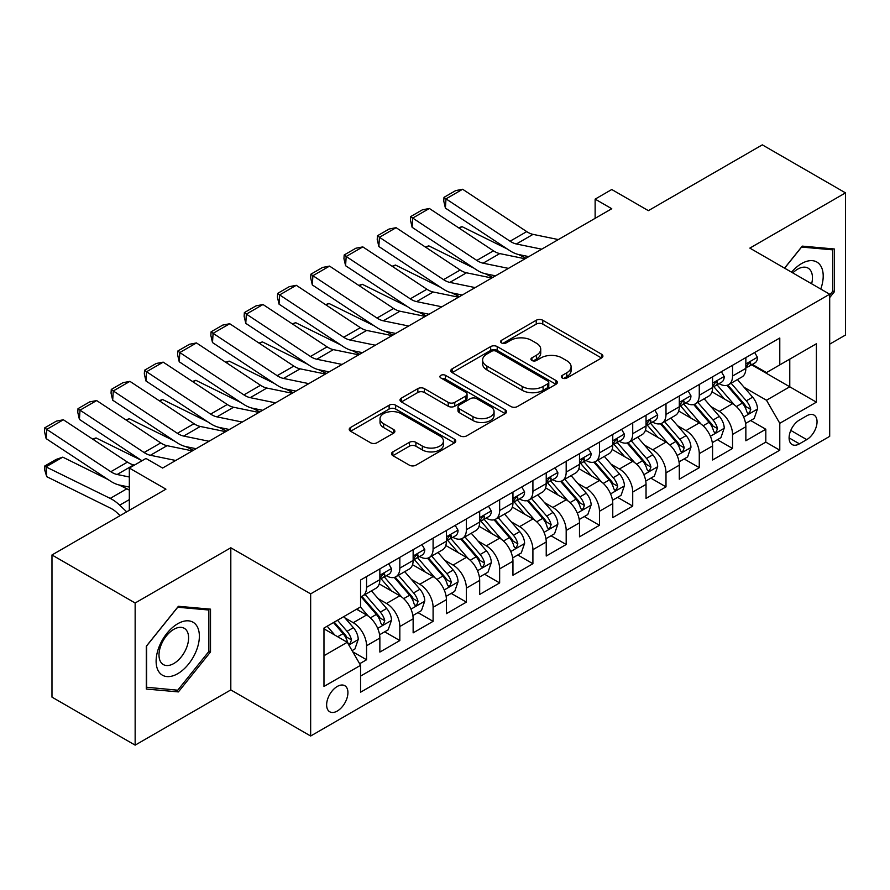 <?xml version="1.0" encoding="UTF-8"?>
<svg xmlns="http://www.w3.org/2000/svg" width="890" height="890" viewBox="0 0 890 890"><rect width="100%" height="100%" fill="white"/><g stroke="black" fill="none" stroke-linecap="round" stroke-linejoin="round"><path stroke-width="1.33" d="M562.291 378.016A3.237 1.869 0 0 0 566.863 378.016L601.562 357.98A4.617 2.67 0 0 0 602.908 356.1A4.617 2.67 0 0 0 601.562 354.209L542.778 320.267A4.617 2.67 0 0 0 536.236 320.267L501.537 340.303A3.237 1.869 0 0 0 500.592 341.627A3.237 1.869 0 0 0 501.537 342.939A3.237 1.869 0 0 0 506.11 342.939L510.604 340.347A14.774 8.533 0 0 1 531.508 340.347L536.403 343.184A14.774 8.533 0 0 1 540.731 349.214A14.774 8.533 0 0 1 536.403 355.243L531.909 357.836A3.237 1.869 0 0 0 530.963 359.159A3.237 1.869 0 0 0 531.909 360.483A3.237 1.869 0 0 0 536.481 360.483L540.975 357.891A14.774 8.533 0 0 1 561.879 357.891L566.774 360.717A14.774 8.533 0 0 1 571.102 366.747A14.774 8.533 0 0 1 566.774 372.788L562.291 375.38A3.237 1.869 0 0 0 561.334 376.693A3.237 1.869 0 0 0 562.291 378.016L562.291 375.38M337.277 711.043A15.052 8.689 120 0 0 347.111 697.782A15.052 8.689 120 0 0 344.808 685.712A15.052 8.689 120 0 0 337.277 686.457A15.052 8.689 120 0 0 327.442 699.729A15.052 8.689 120 0 0 329.745 711.789A15.052 8.689 120 0 0 337.277 711.043M392.868 451.875A4.617 2.67 0 0 0 391.522 453.767A4.617 2.67 0 0 0 392.868 455.647L409.367 465.17A4.617 2.67 0 0 0 415.897 465.17L454.434 442.92A4.617 2.67 0 0 0 455.78 441.04A4.617 2.67 0 0 0 454.434 439.148L395.649 405.217A4.617 2.67 0 0 0 389.119 405.217L350.582 427.467A4.617 2.67 0 0 0 349.225 429.347A4.617 2.67 0 0 0 350.582 431.238L370.496 442.731A4.617 2.67 0 0 0 377.026 442.731L393.525 433.207A4.617 2.67 0 0 0 394.882 431.327A4.617 2.67 0 0 0 393.525 429.447L383.646 423.74A12.36 7.131 0 0 1 380.03 418.689A12.36 7.131 0 0 1 387.651 412.103A12.36 7.131 0 0 1 401.112 413.65L439.816 435.989A12.36 7.131 0 0 1 443.431 441.04A12.36 7.131 0 0 1 435.811 447.626A12.36 7.131 0 0 1 422.349 446.079L415.897 442.352A4.617 2.67 0 0 0 409.367 442.352L392.868 451.875L392.868 455.647M829.691 344.152L845.5 335.029L845.5 192.874L762.318 144.859L648.365 210.652L611.764 189.514L595.132 199.126L611.764 208.727L162.603 468.051L145.96 458.45L129.328 468.051L129.328 510.315M135.147 602.997L135.147 745.141L230.81 689.917L230.81 547.773L135.147 602.997L51.976 554.971L165.929 489.177L129.328 468.051M230.81 547.773L310.655 593.875L829.691 294.212L829.691 436.356L310.655 736.019L310.655 593.875M845.5 192.874L749.847 248.11L829.691 294.212M510.927 406.53A4.617 2.67 0 0 0 517.457 406.53L555.994 384.28A4.617 2.67 0 0 0 557.351 382.4A4.617 2.67 0 0 0 555.994 380.508L497.21 346.577A4.617 2.67 0 0 0 490.679 346.577L452.142 368.827A4.617 2.67 0 0 0 450.796 370.707A4.617 2.67 0 0 0 452.142 372.599L510.927 406.53M442.174 378.717A3.237 1.869 0 0 1 445.456 379.173L445.456 375.324L505.22 409.834A4.617 2.67 0 0 1 506.566 411.714A4.617 2.67 0 0 1 505.22 413.605L466.683 435.855A4.617 2.67 0 0 1 460.152 435.855L401.357 401.913L401.357 398.142A4.617 2.67 0 0 0 400.011 400.033A4.617 2.67 0 0 0 401.357 401.913M401.357 398.142L417.855 388.618A4.617 2.67 0 0 1 424.385 388.618L448.226 402.38A4.617 2.67 0 0 0 454.757 402.38L465.704 396.072A4.617 2.67 0 0 0 467.05 394.181A4.617 2.67 0 0 0 465.704 392.301L440.884 377.972A3.237 1.869 0 0 1 439.927 376.648A3.237 1.869 0 0 1 441.93 374.924A3.237 1.869 0 0 1 445.456 375.324M135.147 745.141L51.976 697.126L51.976 554.971M359.649 663.74L366.558 659.757L352.752 651.792M344.897 617.86L353.252 622.689A18.824 10.869 60 0 1 366.558 645.74L379.863 638.052L379.863 652.081L399.832 640.555L384.691 631.811M378.161 598.659L386.516 603.476A18.824 10.869 60 0 1 399.832 626.527L413.138 618.839L413.138 632.868L433.096 621.342L417.955 612.598M411.436 579.446L419.791 584.263A18.824 10.869 60 0 1 433.096 607.314L446.402 599.638L446.402 613.655L466.371 602.13L451.23 593.396M444.711 560.233L453.066 565.061A18.824 10.869 60 0 1 466.371 588.112L479.677 580.425L479.677 594.453L499.646 582.928L484.505 574.183M477.974 541.031L486.329 545.848A18.824 10.869 60 0 1 499.646 568.899L512.952 561.212L512.952 575.24L532.91 563.715L517.78 554.971M511.249 521.818L519.604 526.635A18.824 10.869 60 0 1 532.91 549.686L546.226 542.01L546.226 556.028L566.185 544.502L551.043 535.769M544.524 502.605L552.879 507.434A18.824 10.869 60 0 1 566.185 530.485L579.49 522.797L579.49 536.826L599.46 525.3L584.318 516.556M577.799 483.392L586.143 488.221A18.824 10.869 60 0 1 599.46 511.272L612.765 503.584L612.765 517.613L632.723 506.087L617.593 497.343M611.063 464.191L619.418 469.008A18.824 10.869 60 0 1 632.723 492.059L646.04 484.382L646.04 498.4L665.998 486.875L650.857 478.141M644.338 444.978L652.693 449.806A18.824 10.869 60 0 1 665.998 472.857L679.304 465.17L679.304 479.198L699.273 467.673L684.132 458.928M677.613 425.765L685.968 430.593A18.824 10.869 60 0 1 699.273 453.644L712.578 445.957L712.578 459.985L732.548 448.46L732.548 434.431A18.824 10.869 -120 0 0 719.231 411.38L710.876 406.563M717.407 439.716L732.548 448.46M379.863 638.052A18.824 10.869 -120 0 0 366.558 615.001L356.579 609.238M413.138 618.839A18.824 10.869 -120 0 0 399.832 595.788L379.251 583.918M446.402 599.638A18.824 10.869 -120 0 0 433.096 576.587L412.526 564.705M479.677 580.425A18.824 10.869 -120 0 0 466.371 557.374L445.79 545.492M512.952 561.212A18.824 10.869 -120 0 0 499.646 538.161L479.065 526.29M546.226 542.01A18.824 10.869 -120 0 0 532.91 518.959L512.34 507.078M579.49 522.797A18.824 10.869 -120 0 0 566.185 499.746L545.603 487.865M612.765 503.584A18.824 10.869 -120 0 0 599.46 480.533L578.878 468.663M646.04 484.382A18.824 10.869 -120 0 0 632.723 461.332L612.153 449.45M679.304 465.17A18.824 10.869 -120 0 0 665.998 442.119L645.428 430.237M712.578 445.957A18.824 10.869 -120 0 0 699.273 422.906L678.692 411.035M806.74 415.808L799.42 420.024A14.585 8.422 120 0 0 789.886 432.885A14.585 8.422 120 0 0 792.122 444.566A14.585 8.422 120 0 0 799.42 443.843L806.74 439.627A14.585 8.422 120 0 0 816.264 426.766A14.585 8.422 120 0 0 814.027 415.085A14.585 8.422 120 0 0 806.74 415.808M323.971 655.73L347.256 642.28L360.561 665.331L360.561 692.22L779.785 450.184L779.785 423.295L766.479 400.244L744.151 387.35M360.561 665.331L323.971 686.457L323.971 628.062L360.561 606.935L360.561 580.035L779.785 338L779.785 364.9L816.386 343.762L816.386 402.169L779.785 423.295M386.349 575.719L386.516 575.819A18.824 10.869 60 0 0 395.928 576.742L409.233 569.066A18.824 10.869 -120 0 0 413.138 560.444L413.138 549.686M419.613 556.506L419.791 556.606A18.824 10.869 60 0 0 429.203 557.541L442.508 549.853A18.824 10.869 -120 0 0 446.402 541.242L446.402 530.485M452.888 537.293L453.066 537.393A18.824 10.869 60 0 0 462.477 538.328L475.783 530.64A18.824 10.869 -120 0 0 479.677 522.029L479.677 511.272M486.163 518.091L486.329 518.191A18.824 10.869 60 0 0 495.741 519.115L509.058 511.439A18.824 10.869 -120 0 0 512.952 502.817L512.952 492.059M519.426 498.878L519.604 498.978A18.824 10.869 60 0 0 529.016 499.913L542.322 492.226A18.824 10.869 -120 0 0 546.226 483.615L546.226 472.857M552.701 479.666L552.879 479.766A18.824 10.869 60 0 0 562.291 480.7L575.596 473.013A18.824 10.869 -120 0 0 579.49 464.402L579.49 453.644M585.976 460.464L586.143 460.564A18.824 10.869 60 0 0 595.555 461.487L608.871 453.811A18.824 10.869 -120 0 0 612.765 445.189L612.765 434.431M619.251 441.251L619.418 441.351A18.824 10.869 60 0 0 628.83 442.286L642.135 434.598A18.824 10.869 -120 0 0 646.04 425.987L646.04 415.23M652.515 422.038L652.693 422.138A18.824 10.869 60 0 0 662.104 423.073L675.41 415.385A18.824 10.869 -120 0 0 679.304 406.774L679.304 396.017M685.79 402.836L685.968 402.936A18.824 10.869 60 0 0 695.368 403.86L708.685 396.184A18.824 10.869 -120 0 0 712.578 387.562L712.578 376.804M360.561 676.089L765.812 442.119L765.812 429.247L745.853 440.772L745.853 426.755A18.824 10.869 -120 0 0 732.548 403.704L711.967 391.822M719.064 383.623L719.231 383.724A18.824 10.869 -120 0 0 728.643 384.658A18.824 10.869 -120 0 0 732.548 376.036L732.548 365.278M728.643 384.658L741.948 376.971A18.824 10.869 -120 0 0 745.853 368.36L745.853 357.602M366.558 576.587L366.558 587.344A18.824 10.869 60 0 1 362.653 595.955A18.824 10.869 60 0 1 360.561 596.712M362.653 595.955L375.969 588.268A18.824 10.869 -120 0 0 379.863 579.657L379.863 568.899M399.832 557.374L399.832 568.132A18.824 10.869 60 0 1 395.928 576.742M433.096 538.161L433.096 548.919A18.824 10.869 60 0 1 429.203 557.541M466.371 518.959L466.371 529.717A18.824 10.869 60 0 1 462.477 538.328M499.646 499.746L499.646 510.504A18.824 10.869 60 0 1 495.741 519.115M532.91 480.533L532.91 491.291A18.824 10.869 60 0 1 529.016 499.913M566.185 461.332L566.185 472.089A18.824 10.869 60 0 1 562.291 480.7M599.46 442.119L599.46 452.877A18.824 10.869 60 0 1 595.555 461.487M632.723 422.906L632.723 433.664A18.824 10.869 60 0 1 628.83 442.286M665.998 403.704L665.998 414.462A18.824 10.869 60 0 1 662.104 423.073M699.273 384.491L699.273 395.249A18.824 10.869 60 0 1 695.368 403.86M699.273 453.644L699.273 467.673M665.998 472.857L665.998 486.875M632.723 492.059L632.723 506.087M599.46 511.272L599.46 525.3M566.185 530.485L566.185 544.502M532.91 549.686L532.91 563.715M499.646 568.899L499.646 582.928M466.371 588.112L466.371 602.13M433.096 607.314L433.096 621.342M399.832 626.527L399.832 640.555M366.558 645.74L366.558 659.757M347.256 642.28L323.971 628.83M766.479 400.244L789.775 386.794L789.775 359.137L816.386 343.762M751.661 364.8L816.386 402.169M752.328 364.411L766.479 372.576L779.785 364.9M230.81 689.917L310.655 736.019M595.132 199.126L595.132 218.328M750.671 420.514L765.812 429.247M765.812 442.119L779.785 450.184M829.691 297.583L834.353 291.798L834.353 248.989L802.246 246.118L784.546 268.135M146.294 689.038L178.401 691.908L210.507 651.97L210.507 609.16L178.401 606.29L146.294 646.229L146.294 689.038M832.695 290.83L834.353 291.798M208.85 651.002L210.507 651.97M175.007 689.95L178.401 691.908M563.581 378.473L566.774 376.626A14.774 8.533 0 0 0 571.102 370.596L571.102 366.747M540.731 349.214L540.731 353.052A14.774 8.533 0 0 1 536.403 359.093L533.21 360.94M601.495 358.014L542.778 324.116A4.617 2.67 0 0 0 536.236 324.116L502.839 343.395M555.939 384.324L497.21 350.415A4.617 2.67 0 0 0 490.679 350.415L452.209 372.632M547.84 383.724A3.237 1.869 0 0 0 548.785 382.4A3.237 1.869 0 0 0 547.84 381.076L496.231 351.283A3.237 1.869 0 0 0 491.658 351.283L486.93 354.02A14.774 8.533 0 0 0 482.603 360.061A14.774 8.533 0 0 0 486.93 366.09L522.196 386.449A14.774 8.533 0 0 0 543.1 386.449L547.84 383.724L547.84 387.562A3.237 1.869 0 0 0 548.785 386.238L548.785 382.4M482.603 360.061L482.603 363.899A14.774 8.533 0 0 0 486.93 369.928L486.93 366.09M547.84 387.562L543.1 390.298A14.774 8.533 0 0 1 522.196 390.298L486.93 369.928M401.423 401.946L417.855 392.468L417.855 388.618M467.05 394.181L467.05 398.03A4.617 2.67 0 0 1 465.704 399.91L454.757 406.229A4.617 2.67 0 0 1 448.226 406.229L424.385 392.468A4.617 2.67 0 0 0 417.855 392.468M445.456 379.173L505.153 413.639M472.968 416.665A12.36 7.131 0 0 0 486.43 418.211A12.36 7.131 0 0 0 494.061 411.625A12.36 7.131 0 0 0 490.435 406.585L476.806 398.709A4.617 2.67 0 0 0 470.276 398.709L459.329 405.028A4.617 2.67 0 0 0 457.983 406.908A4.617 2.67 0 0 0 459.329 408.799L472.968 416.665L472.968 420.514A12.36 7.131 0 0 0 486.43 422.06A12.36 7.131 0 0 0 494.061 415.463L494.061 411.625M457.983 406.908L457.983 410.757A4.617 2.67 0 0 0 459.329 412.637L459.329 408.799M472.968 420.514L459.329 412.637M443.431 441.04L443.431 444.878A12.36 7.131 0 0 1 435.811 451.475A12.36 7.131 0 0 1 422.349 449.928L415.897 446.202A4.617 2.67 0 0 0 409.367 446.202L392.935 455.691M380.03 418.689L380.03 422.539A12.36 7.131 0 0 0 383.646 427.578L383.646 423.74M393.458 433.252L383.646 427.578M454.367 442.964L395.649 409.055A4.617 2.67 0 0 0 389.119 409.055L350.638 431.272M745.575 423.451L754.175 418.489L757.49 408.888A12.471 7.198 -120 0 0 752.64 397.174L737.443 379.574M458.628 227.807L462.032 226.639L507.2 248.944M518.425 254.484L526.023 258.233M734.395 404.917L717.017 384.803M724.505 399.065L714.425 387.384A29.882 17.255 -120 0 0 713.491 386.349M726.952 385.337L742.327 403.137A12.471 7.198 60 0 1 746.766 411.725L747.678 413.205L749.358 412.96L750.76 409.422A12.471 7.198 -120 0 0 746.321 400.834L731.113 383.223M727.853 385.036L744.374 404.171A6.352 3.671 60 0 1 745.976 406.652L750.76 409.422M462.032 226.639L459.273 228.229M541.71 249.178L516.389 243.982A23.529 13.584 60 0 1 510.081 241.212L446.001 198.859L445.401 208.093L509.492 250.446A35.288 20.37 -120 0 0 518.948 254.596L528.816 256.62M754.664 352.507L757.49 357.402A12.471 7.198 60 0 1 754.909 362.92L748.59 366.569A12.471 7.198 -120 0 0 750.76 363.699L750.504 362.597L748.946 362.909L746.766 366.001A12.471 7.198 60 0 1 745.853 367.781M558.341 239.566L533.032 234.37A23.529 13.584 60 0 1 526.724 231.611L462.633 189.259L446.001 198.859L443.999 197.335L455.647 190.616L462.633 189.259M746.265 367.158L746.321 367.158A12.471 7.198 -120 0 0 748.59 366.569M445.401 208.093L443.754 201.029L443.999 197.335M820.747 289.039A30.583 17.655 120 0 0 801.578 263.574A30.583 17.655 120 0 0 791.566 272.195M811.635 283.776A20.937 12.093 120 0 0 808.109 268.135A20.937 12.093 120 0 0 797.64 269.169A20.937 12.093 120 0 0 792.801 272.907M784.613 268.179L801.578 247.064L832.695 249.845L832.695 291.319L829.691 295.046M830.626 248.655L832.695 249.845M196.468 650.39A30.583 17.655 120 0 0 188.558 620.842A30.583 17.655 120 0 0 159.01 647.041A30.583 17.655 120 0 0 166.931 676.578A30.583 17.655 120 0 0 196.468 650.39M186.622 647.586A20.937 12.093 120 0 0 184.274 628.307A20.937 12.093 120 0 0 160.979 645.294A20.937 12.093 120 0 0 163.337 664.574A20.937 12.093 120 0 0 186.622 647.586M146.628 687.414L146.628 645.94L177.744 607.236L208.85 610.017L208.85 651.491L177.744 690.195L146.294 687.225M206.792 608.827L208.85 610.017M712.3 442.664L720.9 437.702L724.226 428.09A12.471 7.198 -120 0 0 719.365 416.387L704.168 398.787M425.364 247.019L428.757 245.84L473.936 268.146M485.15 273.686L492.749 277.446M701.12 424.13L683.743 404.016M691.23 418.267L681.15 406.597A29.882 17.255 -120 0 0 680.227 405.551M693.677 404.538L709.052 422.338A12.471 7.198 60 0 1 713.502 430.927L714.403 432.407L716.094 432.173L717.496 428.624A12.471 7.198 -120 0 0 713.046 420.036L697.849 402.436M694.578 404.249L711.099 423.373A6.352 3.671 60 0 1 712.701 425.865L717.496 428.624M428.757 245.84L425.999 247.442M679.026 461.877L687.625 456.915L690.952 447.303A12.471 7.198 -120 0 0 686.101 435.599L670.893 418M392.089 266.232L395.494 265.053L440.661 287.359M451.875 292.899L459.474 296.648M667.845 443.331L650.479 423.217M657.966 437.48L647.875 425.798A29.882 17.255 -120 0 0 646.952 424.764M660.402 423.751L675.777 441.551A12.471 7.198 60 0 1 680.227 450.14L681.139 451.619L682.819 451.386L684.221 447.837A12.471 7.198 -120 0 0 679.771 439.248L664.574 421.649M661.315 423.462L677.835 442.586A6.352 3.671 60 0 1 679.437 445.067L684.221 447.837M395.494 265.053L392.724 266.644M645.762 481.078L654.35 476.117L657.677 466.516A12.471 7.198 -120 0 0 652.826 454.801L637.618 437.201M358.815 285.434L362.219 284.266L407.386 306.572M418.6 312.112L426.21 315.861M634.581 462.544L617.204 442.43M624.691 456.692L614.601 445.011A29.882 17.255 -120 0 0 613.677 443.976M627.139 442.964L642.513 460.764A12.471 7.198 60 0 1 646.952 469.353L647.864 470.832L649.544 470.588L650.946 467.05A12.471 7.198 -120 0 0 646.507 458.461L631.299 440.85M628.04 442.664L644.56 461.799A6.352 3.671 60 0 1 646.162 464.28L650.946 467.05M362.219 284.266L359.449 285.857M612.487 500.291L621.087 495.33L624.413 485.718A12.471 7.198 -120 0 0 619.551 474.014L604.355 456.414M325.54 304.647L328.944 303.468L374.123 325.773M385.337 331.314L392.935 335.074M601.306 481.757L583.929 461.643M591.416 475.894L581.337 464.224A29.882 17.255 -120 0 0 580.413 463.178M593.864 462.166L609.238 479.966A12.471 7.198 60 0 1 613.688 488.554L614.59 490.034L616.281 489.8L617.682 486.252A12.471 7.198 -120 0 0 613.232 477.663L598.024 460.063M594.765 461.877L611.285 481.001A6.352 3.671 60 0 1 612.887 483.493L617.682 486.252M328.944 303.468L326.185 305.07M508.435 268.38L483.114 263.184A23.529 13.584 60 0 1 476.818 260.425L412.726 218.072L412.126 227.306L476.217 269.659A35.288 20.37 -120 0 0 485.673 273.809L495.541 275.833M721.401 371.72L724.226 376.615A12.471 7.198 60 0 1 721.645 382.133L715.326 385.782A12.471 7.198 -120 0 0 717.496 382.911L717.229 381.799L715.671 382.11L713.502 385.214A12.471 7.198 60 0 1 712.578 386.983M525.078 258.779L499.757 253.583A23.529 13.584 60 0 1 493.449 250.824L429.358 208.471L412.726 218.072L410.724 216.548L422.372 209.829L429.358 208.471M713.001 386.36L713.046 386.36A12.471 7.198 -120 0 0 715.326 385.782M412.126 227.306L410.49 220.242L410.724 216.548M475.171 287.592L449.851 282.397A23.529 13.584 60 0 1 443.543 279.638L379.452 237.285L378.851 246.519L442.942 288.872A35.288 20.37 -120 0 0 452.398 293.01L462.266 295.035M688.126 390.921L690.952 395.828A12.471 7.198 60 0 1 688.37 401.346L682.052 404.995A12.471 7.198 -120 0 0 684.221 402.113L683.954 401.012L682.396 401.323L680.227 404.427A12.471 7.198 60 0 1 679.304 406.196M491.803 277.992L466.482 272.796A23.529 13.584 60 0 1 460.175 270.026L396.095 227.673L379.452 237.285L377.46 235.761L389.097 229.03L396.095 227.673M679.726 405.573L679.771 405.573A12.471 7.198 -120 0 0 682.052 404.995M378.851 246.519L377.215 239.455L377.46 235.761M441.896 306.805L416.576 301.61A23.529 13.584 60 0 1 410.268 298.84L346.188 256.487L345.587 265.721L409.667 308.074A35.288 20.37 -120 0 0 419.123 312.223L429.002 314.248M654.851 410.134L657.677 415.029A12.471 7.198 60 0 1 655.096 420.547L648.777 424.196A12.471 7.198 -120 0 0 650.946 421.326L650.69 420.225L649.133 420.536L646.952 423.629A12.471 7.198 60 0 1 646.04 425.409M458.528 297.193L433.207 291.998A23.529 13.584 60 0 1 426.911 289.239L362.82 246.886L346.188 256.487L344.185 254.963L355.833 248.243L362.82 246.886M646.452 424.786L646.507 424.786A12.471 7.198 -120 0 0 648.777 424.196M345.587 265.721L343.941 258.656L344.185 254.963M408.621 326.007L383.301 320.812A23.529 13.584 60 0 1 377.004 318.053L312.913 275.7L312.312 284.934L376.403 327.286A35.288 20.37 -120 0 0 385.859 331.436L395.727 333.461M621.587 429.347L624.413 434.242A12.471 7.198 60 0 1 621.832 439.76L615.502 443.409A12.471 7.198 -120 0 0 617.682 440.539L617.415 439.426L615.858 439.738L613.688 442.842A12.471 7.198 60 0 1 612.765 444.611M425.264 316.406L399.944 311.211A23.529 13.584 60 0 1 393.636 308.452L329.545 266.099L312.913 275.7L310.91 274.176L322.558 267.456L329.545 266.099M613.177 443.988L613.232 443.988A12.471 7.198 -120 0 0 615.502 443.409M312.312 284.934L310.677 277.869L310.91 274.176M579.212 519.504L587.812 514.542L591.138 504.93A12.471 7.198 -120 0 0 586.276 493.227L571.08 475.627M292.276 323.86L295.68 322.681L340.848 344.986M352.062 350.526L359.66 354.276M568.031 500.959L550.654 480.845M558.141 495.107L548.062 483.426A29.882 17.255 -120 0 0 547.139 482.391M560.589 481.379L575.964 499.179A12.471 7.198 60 0 1 580.413 507.767L581.315 509.247L583.006 509.013L584.407 505.464A12.471 7.198 -120 0 0 579.957 496.876L564.761 479.276M561.501 481.09L578.022 500.213A6.352 3.671 60 0 1 579.624 502.694L584.407 505.464M295.68 322.681L292.91 324.272M375.358 345.22L350.037 340.024A23.529 13.584 60 0 1 343.729 337.266L279.638 294.913L279.037 304.146L343.128 346.499A35.288 20.37 -120 0 0 352.585 350.638L362.453 352.663M588.312 448.549L591.138 453.455A12.471 7.198 60 0 1 588.557 458.973L582.238 462.622A12.471 7.198 -120 0 0 584.407 459.741L584.14 458.639L582.583 458.951L580.413 462.055A12.471 7.198 60 0 1 579.49 463.824M391.989 335.619L366.669 330.424A23.529 13.584 60 0 1 360.361 327.654L296.281 285.301L279.638 294.913L277.647 293.389L289.283 286.658L296.281 285.301M579.913 463.201L579.957 463.201A12.471 7.198 -120 0 0 582.238 462.622M279.037 304.146L277.402 297.082L277.647 293.389M545.937 538.706L554.537 533.744L557.863 524.143A12.471 7.198 -120 0 0 553.013 512.429L537.805 494.829M259.001 343.062L262.405 341.894L307.573 364.199M318.787 369.739L326.385 373.489M534.768 520.172L517.39 500.058M524.878 514.32L514.787 502.639A29.882 17.255 -120 0 0 513.864 501.604M527.325 500.592L542.7 518.392A12.471 7.198 60 0 1 547.139 526.98L548.051 528.46L549.731 528.215L551.133 524.677A12.471 7.198 -120 0 0 546.694 516.089L531.486 498.478M528.226 500.291L544.747 519.426A6.352 3.671 60 0 1 546.349 521.907L551.133 524.677M262.405 341.894L259.635 343.484M342.083 364.433L316.762 359.237A23.529 13.584 60 0 1 310.454 356.467L246.363 314.114L245.773 323.348L309.853 365.701A35.288 20.37 -120 0 0 319.31 369.851L329.189 371.875M555.037 467.762L557.863 472.657A12.471 7.198 60 0 1 555.282 478.175L548.963 481.824A12.471 7.198 -120 0 0 551.133 478.954L550.877 477.852L549.308 478.164L547.139 481.256A12.471 7.198 60 0 1 546.226 483.036M358.714 354.821L333.394 349.625A23.529 13.584 60 0 1 327.097 346.866L263.006 304.514L246.363 314.114L244.372 312.59L256.02 305.871L263.006 304.514M546.638 482.413L546.694 482.413A12.471 7.198 -120 0 0 548.963 481.824M245.773 323.348L244.127 316.284L244.372 312.59M512.673 557.919L521.273 552.957L524.599 543.345A12.471 7.198 -120 0 0 519.738 531.642L504.541 514.042M225.726 362.274L229.131 361.095L274.309 383.401M285.523 388.941L293.122 392.701M501.493 539.385L484.116 519.27M491.603 533.522L481.523 521.851A29.882 17.255 -120 0 0 480.589 520.806M494.05 519.793L509.425 537.593A12.471 7.198 60 0 1 513.875 546.182L514.776 547.662L516.467 547.428L517.858 543.879A12.471 7.198 -120 0 0 513.419 535.291L498.211 517.691M494.951 519.504L511.472 538.628A6.352 3.671 60 0 1 513.074 541.12L517.858 543.879M229.131 361.095L226.371 362.697M308.808 383.635L283.487 378.439A23.529 13.584 60 0 1 277.19 375.68L213.099 333.327L212.499 342.561L276.59 384.914A35.288 20.37 -120 0 0 286.046 389.064L295.914 391.088M521.763 486.975L524.599 491.87A12.471 7.198 60 0 1 522.018 497.388L515.688 501.037A12.471 7.198 -120 0 0 517.858 498.166L517.602 497.054L516.044 497.365L513.875 500.469A12.471 7.198 60 0 1 512.952 502.238M325.451 374.034L300.13 368.838A23.529 13.584 60 0 1 293.822 366.079L229.731 323.726L213.099 333.327L211.097 331.803L222.745 325.084L229.731 323.726M513.363 501.615L513.419 501.615A12.471 7.198 -120 0 0 515.688 501.037M212.499 342.561L210.863 335.497L211.097 331.803M479.399 577.132L487.998 572.17L491.325 562.558A12.471 7.198 -120 0 0 486.463 550.854L471.266 533.255M192.463 381.487L195.856 380.308L241.034 402.614M252.248 408.154L259.847 411.903M468.218 558.586L450.841 538.472M458.328 552.735L448.249 541.053A29.882 17.255 -120 0 0 447.325 540.019M460.775 539.006L476.15 556.806A12.471 7.198 60 0 1 480.6 565.395L481.501 566.874L483.192 566.641L484.594 563.092A12.471 7.198 -120 0 0 480.144 554.503L464.947 536.904M461.676 538.717L478.208 557.841A6.352 3.671 60 0 1 479.799 560.322L484.594 563.092M195.856 380.308L193.097 381.899M275.533 402.847L250.224 397.652A23.529 13.584 60 0 1 243.916 394.893L179.825 352.54L179.224 361.774L243.315 404.127A35.288 20.37 -120 0 0 252.771 408.265L262.639 410.29M488.499 506.176L491.325 511.082A12.471 7.198 60 0 1 488.744 516.601L482.425 520.25A12.471 7.198 -120 0 0 484.594 517.368L484.327 516.267L482.769 516.578L480.6 519.682A12.471 7.198 60 0 1 479.677 521.451M292.176 393.247L266.855 388.051A23.529 13.584 60 0 1 260.548 385.281L196.456 342.928L179.825 352.54L177.822 351.016L189.47 344.285L196.456 342.928M480.099 520.828L480.144 520.828A12.471 7.198 -120 0 0 482.425 520.25M179.224 361.774L177.588 354.709L177.822 351.016M446.124 596.333L454.723 591.372L458.05 581.771A12.471 7.198 -120 0 0 453.199 570.056L437.991 552.456M159.188 400.689L162.592 399.521L207.759 421.827M218.973 427.367L226.572 431.116M434.943 577.799L417.577 557.685M425.064 571.947L414.974 560.266A29.882 17.255 -120 0 0 414.05 559.231M427.5 558.219L442.886 576.019A12.471 7.198 60 0 1 447.325 584.608L448.237 586.087L449.917 585.843L451.319 582.305A12.471 7.198 -120 0 0 446.869 573.716L431.672 556.105M428.413 557.919L444.933 577.054A6.352 3.671 60 0 1 446.535 579.535L451.319 582.305M162.592 399.521L159.822 401.112M242.269 422.06L216.949 416.865A23.529 13.584 60 0 1 210.641 414.095L146.55 371.742L145.949 380.976L210.04 423.329A35.288 20.37 -120 0 0 219.496 427.478L229.364 429.503M455.224 525.389L458.05 530.284A12.471 7.198 60 0 1 455.469 535.802L449.15 539.451A12.471 7.198 -120 0 0 451.319 536.581L451.052 535.48L449.495 535.791L447.325 538.884A12.471 7.198 60 0 1 446.402 540.664M258.901 412.448L233.581 407.253A23.529 13.584 60 0 1 227.273 404.494L163.193 362.141L146.55 371.742L144.558 370.218L156.195 363.498L163.193 362.141M446.825 540.041L446.869 540.041A12.471 7.198 -120 0 0 449.15 539.451M145.949 380.976L144.314 373.911L144.558 370.218M412.86 615.546L421.448 610.585L424.775 600.973A12.471 7.198 -120 0 0 419.924 589.269L404.716 571.669M125.913 419.902L129.317 418.723L174.484 441.028M185.698 446.569L193.308 450.329M401.679 597.012L384.302 576.898M391.789 591.149L381.71 579.479A29.882 17.255 -120 0 0 380.775 578.433M394.237 577.421L409.611 595.221A12.471 7.198 60 0 1 414.05 603.809L414.963 605.289L416.642 605.055L418.044 601.506A12.471 7.198 -120 0 0 413.605 592.918L398.397 575.318M395.138 577.132L411.658 596.256A6.352 3.671 60 0 1 413.26 598.748L418.044 601.506M129.317 418.723L126.558 420.325M208.994 441.262L183.674 436.067A23.529 13.584 60 0 1 177.366 433.308L113.286 390.955L112.685 400.189L176.776 442.541A35.288 20.37 -120 0 0 186.233 446.691L196.1 448.716M421.949 544.602L424.775 549.497A12.471 7.198 60 0 1 422.194 555.015L415.875 558.664A12.471 7.198 -120 0 0 418.044 555.794L417.788 554.681L416.231 554.993L414.05 558.097A12.471 7.198 60 0 1 413.138 559.866M225.626 431.661L200.306 426.466A23.529 13.584 60 0 1 194.009 423.707L129.918 381.354L113.286 390.955L111.283 389.431L122.931 382.711L129.918 381.354M413.55 559.243L413.605 559.243A12.471 7.198 -120 0 0 415.875 558.664M112.685 400.189L111.039 393.124L111.283 389.431M379.585 634.759L388.185 629.797L391.511 620.185A12.471 7.198 -120 0 0 386.649 608.482L371.453 590.882M92.638 439.115L96.042 437.936L141.221 460.241M368.404 616.214L360.45 607.002M358.514 610.362L357.224 608.86M360.962 596.634L376.337 614.434A12.471 7.198 60 0 1 380.786 623.022L381.688 624.502L383.379 624.268L384.78 620.719A12.471 7.198 -120 0 0 380.33 612.131L365.134 594.531M361.863 596.345L378.384 615.468A6.352 3.671 60 0 1 379.986 617.96L384.78 620.719M96.042 437.936L93.283 439.526M175.719 460.475L150.399 455.28A23.529 13.584 60 0 1 144.102 452.521L80.011 410.168L79.41 419.401L141.977 460.742M162.125 467.773L162.826 467.918M388.685 563.804L391.511 568.71A12.471 7.198 60 0 1 388.93 574.228L382.6 577.877A12.471 7.198 -120 0 0 384.78 574.996L384.513 573.894L382.956 574.206L380.786 577.31A12.471 7.198 60 0 1 379.863 579.078M192.362 450.874L167.042 445.679A23.529 13.584 60 0 1 160.734 442.909L96.643 400.556L80.011 410.168L78.009 408.644L89.656 401.913L96.643 400.556M380.286 578.456L380.33 578.456A12.471 7.198 -120 0 0 382.6 577.877M79.41 419.401L77.775 412.337L78.009 408.644M352.084 650.635L354.91 648.999L358.236 639.398A12.471 7.198 -120 0 0 353.386 627.684L343.807 616.603M62.778 457.149L46.135 466.749L46.736 476.673L44.745 470.131L44.5 466.16L56.148 459.429L62.778 457.149L107.946 479.454M119.16 484.994L126.858 488.788A35.288 20.37 60 0 1 129.328 490.156M334.874 635.126L327.175 626.215M44.5 466.16L110.227 498.4A35.288 20.37 60 0 1 119.683 505.175L126.692 511.828M120.083 515.644L117.135 512.84A23.529 13.584 -120 0 0 110.827 508.324L46.736 476.673M325.251 629.575L323.971 628.095M333.494 622.566L343.062 633.647A12.471 7.198 60 0 1 347.512 642.235L348.424 643.715L350.104 643.47L351.505 639.932A12.471 7.198 -120 0 0 347.055 631.344L337.488 620.252M334.262 622.121L345.12 634.681A6.352 3.671 60 0 1 346.722 637.162L351.505 639.932M129.328 476.995L117.135 474.492A23.529 13.584 60 0 1 110.827 471.722L46.736 429.369L46.135 438.603L110.227 480.956A35.288 20.37 -120 0 0 119.683 485.106L129.328 487.086M134.535 465.047L133.767 464.88A23.529 13.584 60 0 1 127.459 462.121L63.379 419.769L46.736 429.369L44.745 427.845L56.382 421.126L63.379 419.769M46.135 438.603L44.5 431.539L44.745 427.845M353.252 622.689L366.558 615.001M386.516 603.476L399.832 595.788M419.791 584.263L433.096 576.587M453.066 565.061L466.371 557.374M486.329 545.848L499.646 538.161M519.604 526.635L532.91 518.959M552.879 507.434L566.185 499.746M586.143 488.221L599.46 480.533M619.418 469.008L632.723 461.332M652.693 449.806L665.998 442.119M685.968 430.593L699.273 422.906M719.231 411.38L732.548 403.704M732.548 376.036L745.853 368.36M366.558 587.344L379.863 579.657M399.832 568.132L413.138 560.444M433.096 548.919L446.402 541.242M466.371 529.717L479.677 522.029M499.646 510.504L512.952 502.817M532.91 491.291L546.226 483.615M566.185 472.089L579.49 464.402M599.46 452.877L612.765 445.189M632.723 433.664L646.04 425.987M665.998 414.462L679.304 406.774M699.273 395.249L712.578 387.562M732.548 434.431L745.853 426.755M790.787 430.415L806.74 439.627M789.107 437.891L799.42 443.843M566.774 376.626L566.774 372.788M531.909 360.483L531.909 357.836M536.403 359.093L536.403 355.243M501.537 342.939L501.537 340.303M536.236 324.116L536.236 320.267M542.778 324.116L542.778 320.267M601.562 357.98L601.562 354.209M452.142 372.599L452.142 368.827M490.679 350.415L490.679 346.577M497.21 350.415L497.21 346.577M555.994 384.28L555.994 380.508M522.196 390.298L522.196 386.449M543.1 390.298L543.1 386.449M424.385 392.468L424.385 388.618M448.226 406.229L448.226 402.38M454.757 406.229L454.757 402.38M465.704 399.91L465.704 396.072M505.22 413.605L505.22 409.834M409.367 446.202L409.367 442.352M415.897 446.202L415.897 442.352M422.349 449.928L422.349 446.079M393.525 433.207L393.525 429.447M350.582 431.238L350.582 427.467M389.119 409.055L389.119 405.217M395.649 409.055L395.649 405.217M454.434 442.92L454.434 439.148M743.673 417.065L757.412 409.122M746.321 400.834L752.64 397.174M736.375 406.563L742.327 403.137M757.412 357.257L745.853 363.932M516.389 243.982L533.032 234.37M510.081 241.212L526.724 231.611M749.158 362.775L750.76 363.699M710.398 436.267L724.137 428.335M713.046 420.036L719.365 416.387M703.111 425.776L709.052 422.338M677.123 455.48L690.874 447.548M679.771 439.248L686.101 435.599M669.836 444.989L675.777 441.551M643.859 474.693L657.599 466.749M646.507 458.461L652.826 454.801M636.561 464.191L642.513 460.764M610.585 493.894L624.324 485.962M613.232 477.663L619.551 474.014M603.298 483.404L609.238 479.966M724.137 376.47L712.578 383.145M483.114 263.184L499.757 253.583M476.818 260.425L493.449 250.824M715.883 381.977L717.496 382.911M690.874 395.683L679.304 402.358M449.851 282.397L466.482 272.796M443.543 279.638L460.175 270.026M682.608 401.19L684.221 402.113M657.599 414.885L646.04 421.56M416.576 301.61L433.207 291.998M410.268 298.84L426.911 289.239M649.344 420.403L650.946 421.326M624.324 434.098L612.765 440.772M383.301 320.812L399.944 311.211M377.004 318.053L393.636 308.452M616.069 439.604L617.682 440.539M577.31 513.107L591.06 505.175M579.957 496.876L586.276 493.227M570.023 502.616L575.964 499.179M591.06 453.31L579.49 459.985M350.037 340.024L366.669 330.424M343.729 337.266L360.361 327.654M582.794 458.817L584.407 459.741M544.046 532.32L557.785 524.377M546.694 516.089L553.013 512.429M536.748 521.818L542.7 518.392M557.785 472.512L546.226 479.187M316.762 359.237L333.394 349.625M310.454 356.467L327.097 346.866M549.519 478.03L551.133 478.954M510.771 551.522L524.51 543.59M513.419 535.291L519.738 531.642M503.473 541.031L509.425 537.593M524.51 491.725L512.952 498.4M283.487 378.439L300.13 368.838M277.19 375.68L293.822 366.079M516.256 497.232L517.858 498.166M477.496 570.735L491.236 562.803M480.144 554.503L486.463 550.854M470.209 560.244L476.15 556.806M491.236 510.938L479.677 517.613M250.224 397.652L266.855 388.051M243.916 394.893L260.548 385.281M482.981 516.445L484.594 517.368M444.221 589.948L457.972 582.004M446.869 573.716L453.199 570.056M436.934 579.446L442.886 576.019M457.972 530.14L446.402 536.815M216.949 416.865L233.581 407.253M210.641 414.095L227.273 404.494M449.706 535.658L451.319 536.581M410.957 609.149L424.697 601.217M413.605 592.918L419.924 589.269M403.659 598.659L409.611 595.221M424.697 549.353L413.138 556.028M183.674 436.067L200.306 426.466M177.366 433.308L194.009 423.707M416.442 554.859L418.044 555.794M377.683 628.362L391.422 620.43M380.33 612.131L386.649 608.482M370.396 617.871L376.337 614.434M391.422 568.565L379.863 575.24M150.399 455.28L167.042 445.679M144.102 452.521L160.734 442.909M383.167 574.072L384.78 574.996M348.836 645.016L358.158 639.632M347.055 631.344L353.386 627.684M337.688 636.75L343.062 633.647M126.858 488.788L110.227 498.4M129.328 499.601L119.683 505.175M117.135 474.492L133.767 464.88M110.827 471.722L127.459 462.121"/></g></svg>
